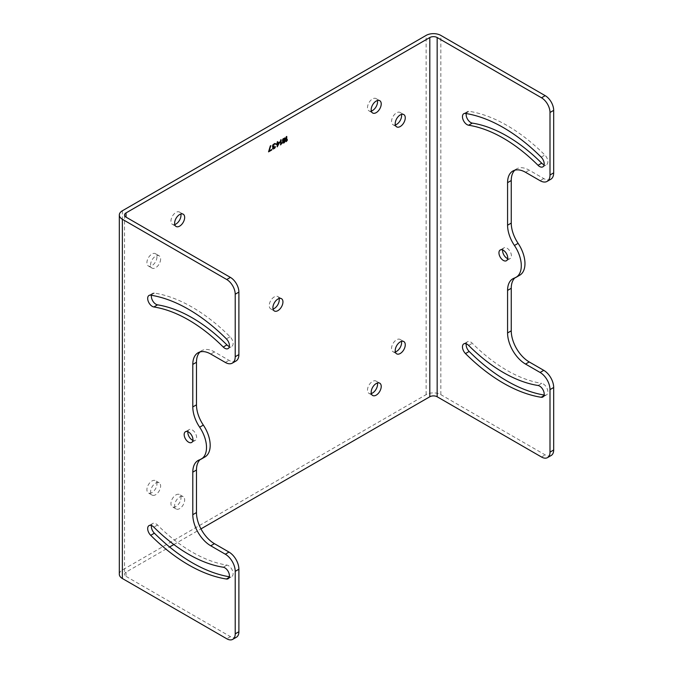 <?xml version="1.0" encoding="UTF-8"?>
<svg xmlns="http://www.w3.org/2000/svg" width="673" height="673" viewBox="0 0 673 673"><rect width="100%" height="100%" fill="white"/><g stroke="black" fill="none" stroke-linecap="round" stroke-linejoin="round"><path stroke-width="0.5" stroke-dasharray="3.37 2.52" d="M126.044 572.134L126.044 576.382A5.199 3.003 180 0 1 124.522 574.254A5.199 3.003 180 0 1 126.044 572.134L169.604 546.989M173.853 544.533L200.966 528.885M160.62 259.071A7.1 4.097 -60 0 1 157.524 266.214A7.1 4.097 -60 0 1 152.056 268.115A7.1 4.097 -60 0 1 150.584 264.868A7.1 4.097 -60 0 1 153.68 257.725A7.1 4.097 -60 0 1 159.156 255.824A7.1 4.097 -60 0 1 160.62 259.071M179.641 497.019A7.1 4.097 -60 0 1 183.191 496.674A7.1 4.097 -60 0 1 184.284 502.361A7.1 4.097 -60 0 1 179.641 508.62A7.1 4.097 -60 0 1 176.09 508.965A7.1 4.097 -60 0 1 175.005 503.278A7.1 4.097 -60 0 1 179.641 497.019M155.606 494.739A7.1 4.097 -60 0 1 152.056 495.084A7.1 4.097 -60 0 1 150.962 489.397A7.1 4.097 -60 0 1 155.606 483.147A7.1 4.097 -60 0 1 159.156 482.793A7.1 4.097 -60 0 1 160.241 488.48A7.1 4.097 -60 0 1 155.606 494.739M551.187 455.486A11.996 6.932 60 0 1 545.189 454.898L440.832 394.647A10.398 6.007 0 0 0 426.118 394.647L122.368 570.014A10.398 6.007 180 0 0 119.323 574.254M279.118 298.509A7.1 4.097 120 0 0 277.798 296.566A7.1 4.097 120 0 0 274.248 296.911A7.1 4.097 120 0 0 269.612 303.17A7.1 4.097 120 0 0 270.697 308.857A7.1 4.097 120 0 0 273.045 309.033M151.93 492.611A7.1 4.097 -60 0 1 148.38 492.964A7.1 4.097 -60 0 1 147.286 487.277A7.1 4.097 -60 0 1 151.93 481.018A7.1 4.097 -60 0 1 155.471 480.665A7.1 4.097 -60 0 1 156.565 486.36A7.1 4.097 -60 0 1 151.93 492.611M175.964 494.899A7.1 4.097 -60 0 1 179.514 494.546A7.1 4.097 -60 0 1 180.6 500.241A7.1 4.097 -60 0 1 175.964 506.491A7.1 4.097 -60 0 1 172.414 506.845A7.1 4.097 -60 0 1 171.329 501.158A7.1 4.097 -60 0 1 175.964 494.899M395.371 351.895A7.1 4.097 -60 0 1 393.015 351.727A7.1 4.097 -60 0 1 391.93 346.031A7.1 4.097 -60 0 1 396.565 339.781A7.1 4.097 -60 0 1 400.115 339.428A7.1 4.097 -60 0 1 401.445 341.379M371.328 393.537A7.1 4.097 -60 0 1 368.981 393.36A7.1 4.097 -60 0 1 367.887 387.673A7.1 4.097 -60 0 1 372.531 381.414A7.1 4.097 -60 0 1 376.081 381.061A7.1 4.097 -60 0 1 377.402 383.013M395.371 124.926A7.1 4.097 -60 0 1 393.015 124.749A7.1 4.097 -60 0 1 391.93 119.062A7.1 4.097 -60 0 1 396.565 112.803A7.1 4.097 -60 0 1 400.115 112.458A7.1 4.097 -60 0 1 401.445 114.402M371.328 111.045A7.1 4.097 -60 0 1 368.981 110.868A7.1 4.097 -60 0 1 367.887 105.181A7.1 4.097 -60 0 1 372.531 98.931A7.1 4.097 -60 0 1 376.081 98.578A7.1 4.097 -60 0 1 377.402 100.529M174.77 224.53A7.1 4.097 -60 0 1 172.414 224.353A7.1 4.097 -60 0 1 170.942 221.106A7.1 4.097 -60 0 1 174.046 213.964A7.1 4.097 -60 0 1 179.514 212.062A7.1 4.097 -60 0 1 180.844 214.006M156.944 256.951A7.1 4.097 -60 0 1 153.848 264.094A7.1 4.097 -60 0 1 148.38 265.995A7.1 4.097 -60 0 1 146.907 262.748A7.1 4.097 -60 0 1 150.003 255.597A7.1 4.097 -60 0 1 155.471 253.696A7.1 4.097 -60 0 1 156.944 256.951M519.707 275.232A25.397 14.663 60 0 1 518.109 275.947A25.397 14.663 -120 0 0 516.511 276.662A25.397 14.663 -120 0 0 514.837 277.924M550.775 179.27A13.998 8.084 60 0 1 543.776 178.581L529.214 170.168A25.397 14.663 -120 0 0 516.511 168.915A25.397 14.663 -120 0 0 514.811 170.202M466.229 113.56A6.503 3.752 60 0 1 467.483 111.583A6.503 3.752 60 0 1 469.165 111.314A156.489 90.35 60 0 1 544.852 155.017A6.503 3.752 60 0 1 546.535 164.725A6.503 3.752 60 0 1 544.129 164.801M502.672 249.969A6.2 3.575 60 0 1 503.909 247.866A6.2 3.575 60 0 1 507.013 248.169A6.2 3.575 60 0 1 511.059 253.637A6.2 3.575 60 0 1 510.109 258.6A6.2 3.575 60 0 1 507.669 258.617M538.038 385.486L541.715 383.366A6.503 3.752 60 0 1 547.157 388.641A6.503 3.752 60 0 1 546.535 394.883A6.503 3.752 60 0 1 544.852 395.152A156.489 90.35 60 0 1 544.112 395.034M466.221 343.794A6.503 3.752 60 0 1 467.483 341.741A6.503 3.752 60 0 1 472.303 343.297A143.492 82.846 60 0 0 541.715 383.366M151.433 525.529A6.503 3.752 60 0 1 152.704 523.485A6.503 3.752 60 0 1 157.524 525.033A143.492 82.846 60 0 0 226.927 565.101A6.503 3.752 60 0 1 232.378 570.384A6.503 3.752 60 0 1 231.756 576.626A6.503 3.752 60 0 1 230.073 576.887A156.489 90.35 60 0 1 229.333 576.769M236.408 637.23A11.996 6.932 60 0 1 230.41 636.633L226.734 638.753M204.929 456.967A25.397 14.663 60 0 1 203.33 457.682A25.397 14.663 -120 0 0 201.732 458.397A25.397 14.663 -120 0 0 200.058 459.659M235.996 361.014A13.998 8.084 60 0 1 228.997 360.316L214.426 351.903A25.397 14.663 -120 0 0 201.732 350.65A25.397 14.663 -120 0 0 200.024 351.945M126.044 576.382L230.41 636.633M151.45 295.296A6.503 3.752 60 0 1 152.704 293.319A6.503 3.752 60 0 1 154.378 293.058A156.489 90.35 60 0 1 230.073 336.752A6.503 3.752 60 0 1 231.756 346.46A6.503 3.752 60 0 1 229.342 346.536M187.893 431.713A6.2 3.575 60 0 1 189.13 429.601A6.2 3.575 60 0 1 192.226 429.912A6.2 3.575 60 0 1 196.28 435.372A6.2 3.575 60 0 1 195.33 440.344A6.2 3.575 60 0 1 192.882 440.352M286.227 136.745L286.648 136.375M286.648 140.438L287.178 139.404M286.227 141.65L286.118 136.686M282.769 143.105L282.315 142.213L282.938 141.019M282.5 140.943L282.231 140.177L283.114 138.52L285.074 137.83M282.938 140.497L284.704 139.479L284.704 138.335M282.938 142.483L284.351 141.978L284.704 140.623M280.574 144.779L280.464 139.95L280.994 139.774M280.994 143.711L281.524 142.954M277.217 146.722L277.099 143.972M276.334 144.417L277.629 141.709M277.629 143.038L279.758 141.944M277.629 145.646L279.135 142.802M272.649 146.781L272.859 144.653L274.273 143.517L275.291 143.534M272.952 146.268L274.096 146.049M273.036 148.296L275.4 146.756M272.977 148.985L272.422 148.136L273.036 146.739M268.552 151.719L270.689 145.721M268.973 150.962L271.623 149.557M426.118 394.647L426.118 35.408M122.368 210.775L122.368 570.014M440.832 394.647L440.832 35.408M543.927 395.69L544.852 395.152M465.489 113.443L469.165 111.314M541.176 157.137L544.852 155.017M468.627 345.417L472.303 343.297M543.776 178.581L540.099 180.701M525.537 172.296L529.214 170.168M514.433 278.067L518.109 275.947M541.513 457.017L545.189 454.898M226.927 565.101L223.251 567.221M230.073 576.887L229.148 577.426M154.378 293.058L150.702 295.178M230.073 336.752L226.397 338.881M157.524 525.033L153.848 527.152M203.33 457.682L199.654 459.802M214.426 351.903L210.75 354.032M225.32 362.436L228.997 360.316M542.859 397.011L546.535 394.883M500.232 249.986L503.909 247.866M506.433 260.729L510.109 258.6M463.806 113.703L467.483 111.583M542.859 166.845L546.535 164.725M463.806 343.869L467.483 341.741M512.834 171.035L516.511 168.915M512.834 278.782L516.511 276.662M228.071 578.746L231.756 576.626M185.454 431.73L189.13 429.601M191.654 442.464L195.33 440.344M149.027 295.439L152.704 293.319M228.071 348.589L231.756 346.46M149.027 525.605L152.704 523.485M201.732 458.397L198.055 460.517M201.732 350.65L198.055 352.77M124.522 215.024L124.522 574.254M277.798 296.566L281.474 298.686M270.697 308.857L274.374 310.985M152.056 495.084L148.38 492.964M159.156 482.793L155.471 480.665M183.191 496.674L179.514 494.546M176.09 508.965L172.414 506.845M396.691 353.847L393.015 351.727M403.792 341.548L400.115 339.428M379.757 383.189L376.081 381.061M372.657 395.48L368.981 393.36M403.792 114.578L400.115 112.458M396.691 126.877L393.015 124.749M372.657 112.997L368.981 110.868M379.757 100.698L376.081 98.578M183.191 214.182L179.514 212.062M176.09 226.481L172.414 224.353M152.056 268.115L148.38 265.995M159.156 255.824L155.471 253.696"/><path stroke-width="1.01" d="M169.604 546.989L173.853 544.533M200.966 528.885L429.803 396.767L429.803 37.528L126.044 212.904L126.044 217.143A5.199 3.003 180 0 1 124.522 215.024A5.199 3.003 180 0 1 126.044 212.904M277.924 310.632A7.1 4.097 120 0 0 282.559 304.373A7.1 4.097 120 0 0 281.474 298.686A7.1 4.097 120 0 0 277.924 299.039A7.1 4.097 120 0 0 273.288 305.29A7.1 4.097 120 0 0 274.374 310.985A7.1 4.097 120 0 0 277.924 310.632M174.618 223.226A7.1 4.097 -60 0 1 177.722 216.083A7.1 4.097 -60 0 1 183.191 214.182A7.1 4.097 -60 0 1 184.663 217.429A7.1 4.097 -60 0 1 181.567 224.58A7.1 4.097 -60 0 1 176.09 226.481A7.1 4.097 -60 0 1 174.618 223.226M376.207 112.643A7.1 4.097 -60 0 1 372.657 112.997A7.1 4.097 -60 0 1 371.563 107.31A7.1 4.097 -60 0 1 376.207 101.051A7.1 4.097 -60 0 1 379.757 100.698A7.1 4.097 -60 0 1 380.842 106.384A7.1 4.097 -60 0 1 376.207 112.643M400.242 114.932A7.1 4.097 -60 0 1 403.792 114.578A7.1 4.097 -60 0 1 404.885 120.265A7.1 4.097 -60 0 1 400.242 126.524A7.1 4.097 -60 0 1 396.691 126.877A7.1 4.097 -60 0 1 395.606 121.182A7.1 4.097 -60 0 1 400.242 114.932M376.207 383.543A7.1 4.097 -60 0 1 379.757 383.189A7.1 4.097 -60 0 1 380.842 388.876A7.1 4.097 -60 0 1 376.207 395.135A7.1 4.097 -60 0 1 372.657 395.48A7.1 4.097 -60 0 1 371.563 389.793A7.1 4.097 -60 0 1 376.207 383.543M400.242 353.493A7.1 4.097 -60 0 1 396.691 353.847A7.1 4.097 -60 0 1 395.606 348.16A7.1 4.097 -60 0 1 400.242 341.901A7.1 4.097 -60 0 1 403.792 341.548A7.1 4.097 -60 0 1 404.885 347.234A7.1 4.097 -60 0 1 400.242 353.493M286.765 136.442L286.227 136.745L286.227 141.65L287.295 140.304L287.295 139.471L286.765 140.506L286.765 136.442M284.99 140.068L285.52 138.722L285.083 137.83L282.786 139.151L282.61 143.013L284.107 142.869L285.436 140.859L284.99 140.068L284.881 141.877L282.769 143.105M281.104 139.706L280.574 140.018L280.574 144.914L281.634 143.568L281.634 142.735L281.104 143.77L281.104 139.706M277.217 146.849L279.867 141.885L277.747 143.105L277.747 141.65L277.217 141.953L277.217 143.408L276.334 143.921L276.334 144.544L277.217 144.039L277.217 146.849M272.977 144.712L272.447 146.268L273.154 146.798L272.531 148.413L273.331 148.994L274.744 148.178L275.535 146.672L273.154 148.363L274.214 145.982L273.061 146.335L272.977 145.343L274.298 144.157L275.627 144.022L274.744 143.484L272.977 144.712M270.319 145.932L268.552 151.854L271.741 150.012L271.741 149.49L269.082 151.021L270.849 145.629L270.319 145.932M283.754 138.697L284.814 138.402L285.083 138.975L283.047 140.564L283.644 138.63L282.668 139.925L283.047 140.564M284.107 142.348L283.047 142.55L283.047 141.709L284.814 140.691L284.107 142.348M277.747 143.728L279.253 142.861L277.747 145.713L277.629 143.669L277.747 145.713M200.024 351.945A25.397 14.663 -120 0 0 196.474 362.276L192.798 364.396A25.397 14.663 60 0 1 198.055 352.77A25.397 14.663 60 0 1 210.75 354.032L225.32 362.436A13.998 8.084 -120 0 0 232.32 363.134A13.998 8.084 -120 0 0 235.214 356.724L235.214 294.219A11.996 6.932 -120 0 0 226.734 279.522L122.368 219.272A10.398 6.007 180 0 1 119.323 215.024A10.398 6.007 180 0 1 122.368 210.775L426.118 35.408A10.398 6.007 0 0 1 440.832 35.408L545.189 95.659A11.996 6.932 60 0 1 553.677 110.355L553.677 172.86A13.998 8.084 60 0 1 550.775 179.27L547.099 181.399A13.998 8.084 -120 0 0 550.001 174.988L550.001 112.484A11.996 6.932 -120 0 0 541.513 97.787L545.189 95.659M273.045 309.033A7.1 4.097 120 0 0 274.248 308.503A7.1 4.097 120 0 0 279.118 298.509M401.445 341.379A7.1 4.097 -60 0 1 396.565 351.373A7.1 4.097 -60 0 1 395.371 351.895M377.402 383.013A7.1 4.097 -60 0 1 372.531 393.007A7.1 4.097 -60 0 1 371.328 393.537M401.445 114.402A7.1 4.097 -60 0 1 396.565 124.404A7.1 4.097 -60 0 1 395.371 124.926M377.402 100.529A7.1 4.097 -60 0 1 372.531 110.523A7.1 4.097 -60 0 1 371.328 111.045M180.844 214.006A7.1 4.097 -60 0 1 180.987 215.31A7.1 4.097 -60 0 1 174.77 224.53M553.677 449.993A11.996 6.932 60 0 1 551.187 455.486L547.511 457.615A11.996 6.932 -120 0 0 550.001 452.121L553.677 449.993L553.677 387.488L550.001 389.617A13.998 8.084 -120 0 0 540.099 372.463L525.537 364.059A25.397 14.663 60 0 1 507.577 332.95L511.253 330.83A25.397 14.663 -120 0 0 529.214 361.939L543.776 370.343A13.998 8.084 60 0 1 553.677 387.488M514.837 277.924A25.397 14.663 -120 0 0 511.253 288.288L511.253 330.83M514.811 170.202A25.397 14.663 -120 0 0 511.253 180.541L511.253 223.083A25.397 14.663 -120 0 0 518.109 243.34A25.397 14.663 60 0 1 519.707 275.232L516.031 277.352A25.397 14.663 60 0 1 514.433 278.067A25.397 14.663 60 0 0 512.834 278.782A25.397 14.663 60 0 0 507.577 290.408L507.577 332.95M468.627 125.228A143.492 82.846 60 0 1 538.038 165.297A6.503 3.752 60 0 0 542.859 166.845A6.503 3.752 60 0 0 541.176 157.137A156.489 90.35 60 0 0 465.489 113.443A6.503 3.752 60 0 0 463.806 113.703A6.503 3.752 60 0 0 463.184 119.945A6.503 3.752 60 0 0 468.627 125.228L472.303 123.109A6.503 3.752 60 0 1 467.735 119.5A6.503 3.752 60 0 1 466.229 113.56M544.129 164.801A6.503 3.752 60 0 1 541.715 163.177A143.492 82.846 60 0 0 472.303 123.109M507.669 258.617A6.2 3.575 60 0 1 507.013 258.297A6.2 3.575 60 0 1 502.672 249.969M544.112 395.034A156.489 90.35 60 0 1 469.165 351.449A6.503 3.752 60 0 1 466.221 343.794M538.038 385.486A6.503 3.752 60 0 1 543.481 390.769A6.503 3.752 60 0 1 542.859 397.011A6.503 3.752 60 0 1 541.176 397.272A156.489 90.35 60 0 1 465.489 353.577A6.503 3.752 60 0 1 463.806 343.869A6.503 3.752 60 0 1 468.627 345.417A143.492 82.846 60 0 0 538.038 385.486M516.031 277.352A25.397 14.663 60 0 0 514.433 245.468A25.397 14.663 60 0 1 507.577 225.203L507.577 182.661A25.397 14.663 60 0 1 512.834 171.035A25.397 14.663 60 0 1 525.537 172.296L540.099 180.701A13.998 8.084 -120 0 0 547.099 181.399M550.001 389.617L550.001 452.121M429.803 396.767A5.199 3.003 0 0 1 437.156 396.767L541.513 457.017A11.996 6.932 -120 0 0 547.511 457.615M437.156 396.767L437.156 37.528L541.513 97.787M503.337 260.417A6.2 3.575 60 0 1 499.282 254.958A6.2 3.575 60 0 1 500.232 249.986A6.2 3.575 60 0 1 503.337 250.297A6.2 3.575 60 0 1 507.383 255.757A6.2 3.575 60 0 1 506.433 260.729A6.2 3.575 60 0 1 503.337 260.417M437.156 37.528A5.199 3.003 0 0 0 429.803 37.528M122.368 219.272L122.368 578.502A10.398 6.007 180 0 1 119.323 574.254L119.323 215.024M122.368 578.502L226.734 638.753A11.996 6.932 -120 0 0 232.732 639.35A11.996 6.932 -120 0 0 235.214 633.857L235.214 571.352A13.998 8.084 -120 0 0 225.32 554.207L228.997 552.079A13.998 8.084 60 0 1 238.89 569.223L238.89 631.737A11.996 6.932 60 0 1 236.408 637.23L232.732 639.35M192.798 364.396L192.798 406.938A25.397 14.663 60 0 0 199.654 427.204A25.397 14.663 60 0 1 201.252 459.087A25.397 14.663 60 0 1 199.654 459.802A25.397 14.663 60 0 0 198.055 460.517A25.397 14.663 60 0 0 192.798 472.152L192.798 514.685A25.397 14.663 60 0 0 210.75 545.795L225.32 554.207M153.848 306.964A6.503 3.752 60 0 1 148.405 301.689A6.503 3.752 60 0 1 149.027 295.439A6.503 3.752 60 0 1 150.702 295.178A156.489 90.35 60 0 1 226.397 338.881A6.503 3.752 60 0 1 228.071 348.589A6.503 3.752 60 0 1 223.251 347.032A143.492 82.846 60 0 0 153.848 306.964L157.524 304.844A6.503 3.752 60 0 1 152.956 301.243A6.503 3.752 60 0 1 151.45 295.296M188.549 442.153A6.2 3.575 60 0 1 184.503 436.693A6.2 3.575 60 0 1 185.454 431.73A6.2 3.575 60 0 1 188.549 432.032A6.2 3.575 60 0 1 192.604 437.492A6.2 3.575 60 0 1 191.654 442.464A6.2 3.575 60 0 1 188.549 442.153M223.251 567.221A6.503 3.752 60 0 1 228.702 572.504A6.503 3.752 60 0 1 228.071 578.746A6.503 3.752 60 0 1 226.397 579.016A156.489 90.35 60 0 1 150.702 535.313A6.503 3.752 60 0 1 149.027 525.605A6.503 3.752 60 0 1 153.848 527.152A143.492 82.846 60 0 0 223.251 567.221M200.058 459.659A25.397 14.663 -120 0 0 196.474 470.023L196.474 512.565A25.397 14.663 -120 0 0 214.426 543.675L228.997 552.079M196.474 362.276L196.474 404.818A25.397 14.663 -120 0 0 203.33 425.084A25.397 14.663 60 0 1 204.929 456.967L201.252 459.087M235.214 356.724L238.89 354.604A13.998 8.084 60 0 1 235.996 361.014L232.32 363.134M238.89 354.604L238.89 292.09L235.214 294.219M126.044 217.143L230.41 277.402A11.996 6.932 60 0 1 238.89 292.09M229.342 346.536A6.503 3.752 60 0 1 226.927 344.913L223.251 347.032M157.524 304.844A143.492 82.846 60 0 1 226.927 344.913M229.333 576.769A156.489 90.35 60 0 1 154.378 533.193A6.503 3.752 60 0 1 151.433 525.529M192.882 440.352A6.2 3.575 60 0 1 192.226 440.033A6.2 3.575 60 0 1 187.893 431.713M286.765 140.506L286.648 136.51M287.295 140.304L286.227 141.515M287.178 139.69L287.178 140.236M285.074 137.83L285.411 138.655L284.814 140.068M283.047 141.086L282.5 140.943M284.814 138.402L283.644 138.63M284.814 140.691L283.291 141.128L283.047 142.55M280.994 139.774L281.104 143.77M281.524 142.954L280.574 144.779M279.758 141.944L277.217 146.722M277.217 144.039L276.334 144.417M277.629 141.709L277.747 143.105M279.253 142.861L277.629 143.669M275.291 143.534L275.131 144.173M274.921 144.005L273.036 144.964L273.061 146.335M274.096 146.049L273.036 147.362L273.154 148.363M275.4 146.756L274.626 148.11L272.868 148.926M273.154 146.798L272.649 146.781M270.689 145.721L269.082 151.021M271.623 149.557L268.552 151.719M541.176 397.272L543.927 395.69M538.038 165.297L541.715 163.177M465.489 353.577L469.165 351.449M550.001 112.484L553.677 110.355M553.677 172.86L550.001 174.988M507.577 182.661L511.253 180.541M507.577 225.203L511.253 223.083M514.433 245.468L518.109 243.34M507.577 290.408L511.253 288.288M525.537 364.059L529.214 361.939M543.776 370.343L540.099 372.463M229.148 577.426L226.397 579.016M154.378 533.193L150.702 535.313M238.89 631.737L235.214 633.857M235.214 571.352L238.89 569.223M214.426 543.675L210.75 545.795M196.474 512.565L192.798 514.685M196.474 470.023L192.798 472.152M203.33 425.084L199.654 427.204M196.474 404.818L192.798 406.938M230.41 277.402L226.734 279.522"/></g></svg>
